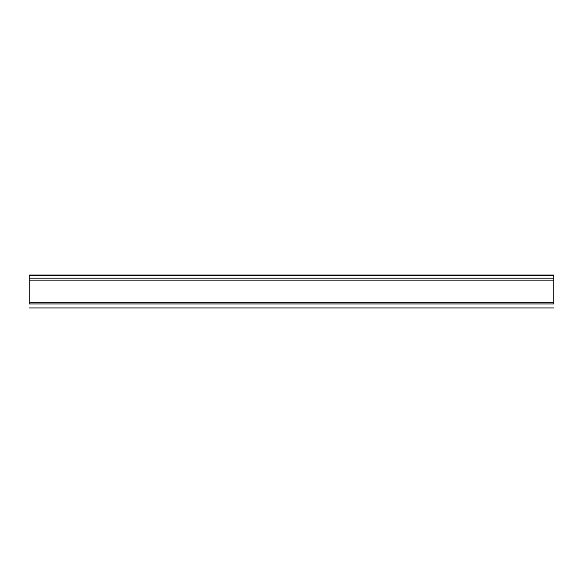 <?xml version="1.0" encoding="UTF-8"?>
<svg xmlns="http://www.w3.org/2000/svg" width="583" height="583" viewBox="0 0 583 583"><rect width="100%" height="100%" fill="white"/><g stroke="black" fill="none" stroke-linecap="round" stroke-linejoin="round"><path stroke-width="0.87" d="M553.85 302.694L29.15 302.694L29.15 303.962C29.15 309.252 29.15 309.252 29.15 303.962L553.85 303.962C553.85 309.252 553.85 309.252 553.85 303.962L553.85 276.029M29.15 302.694L29.15 280.131L553.85 280.131M29.15 280.131L29.15 278.157L553.85 278.157M29.15 278.157L29.15 276.029M29.15 302.956L553.85 302.956M29.15 275.373L553.85 275.373M553.85 307.941L29.15 307.941M553.85 275.059L29.15 275.059"/></g></svg>
